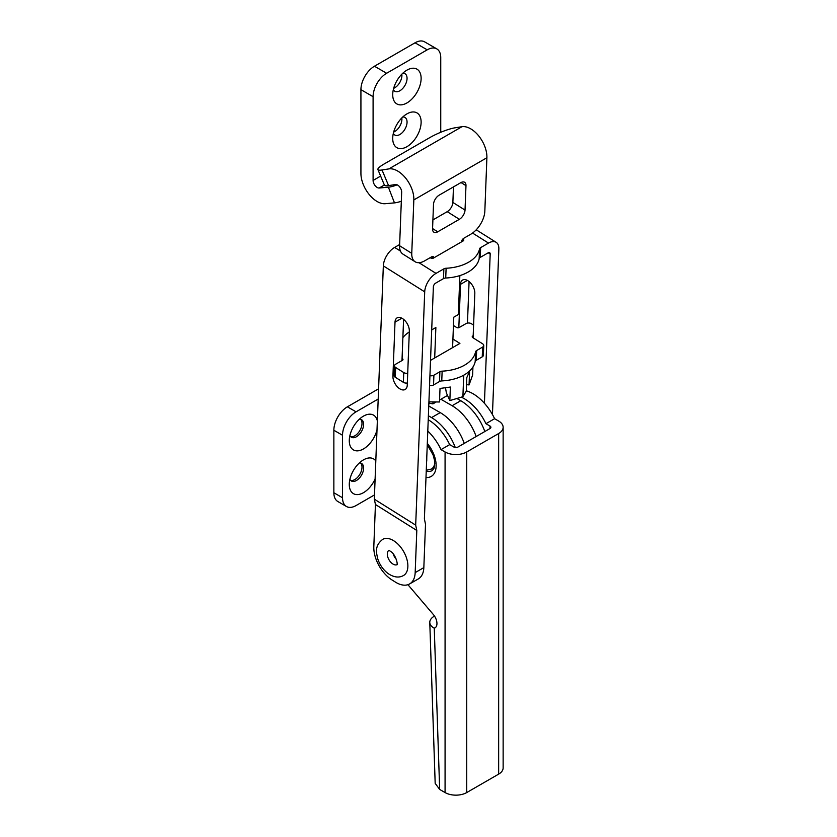 <?xml version="1.0" encoding="UTF-8"?>
<svg xmlns="http://www.w3.org/2000/svg" width="837" height="837" viewBox="0 0 837 837"><rect width="100%" height="100%" fill="white"/><g stroke="black" fill="none" stroke-linecap="round" stroke-linejoin="round"><path stroke-width="1.26" d="M349.897 479.339A10.138 5.859 120 0 0 351.383 480.993A10.138 5.859 120 0 0 356.457 480.49A10.138 5.859 120 0 0 363.08 471.545A10.138 5.859 120 0 0 361.521 463.426A10.138 5.859 120 0 0 359.355 462.955M350.64 480.407A10.138 5.859 120 0 0 354.836 479.549A10.138 5.859 120 0 0 361.218 471.357A10.138 5.859 120 0 0 360.653 463.07M375.803 460.967A20.088 11.603 120 0 0 363.488 459.858L363.488 459.858A20.088 11.603 120 0 0 349.28 484.466A20.088 11.603 120 0 0 363.488 492.669A20.088 11.603 120 0 0 375.102 479.015M349.897 435.596A10.138 5.859 120 0 0 351.383 437.238A10.138 5.859 120 0 0 356.457 436.736A10.138 5.859 120 0 0 363.08 427.801A10.138 5.859 120 0 0 361.521 419.682A10.138 5.859 120 0 0 359.355 419.211M350.64 436.663A10.138 5.859 120 0 0 354.836 435.805A10.138 5.859 120 0 0 361.218 427.613A10.138 5.859 120 0 0 360.653 419.327M377.351 420.906A20.088 11.603 120 0 0 363.488 416.115L363.488 416.115A20.088 11.603 120 0 0 349.28 440.722A20.088 11.603 120 0 0 363.488 448.925A20.088 11.603 120 0 0 377.006 429.779M342.521 497.753A19.136 11.048 120 0 0 346.487 506.511L337.824 501.509A19.136 11.048 -60 0 1 333.858 492.752L342.521 497.753L342.521 435.25L333.858 430.26L333.858 492.752M333.858 430.26A19.136 11.048 -60 0 1 347.386 406.824L356.049 411.825L378.198 399.04M378.586 388.828A15.307 8.841 0 0 0 377.968 389.163L347.386 406.824M346.487 506.511A19.136 11.048 120 0 0 356.049 505.558L374.484 494.918M356.049 411.825A19.136 11.048 120 0 0 342.521 435.25M455.244 447.45A38.272 22.097 -120 0 0 431.547 417.6L428.377 415.769M476.159 436.527A38.272 22.097 -120 0 0 452.116 405.725L460.768 400.724L457.169 398.653M460.768 400.724A38.272 22.097 60 0 1 484.822 431.526M431.547 417.6L440.21 412.599L428.753 405.987M452.116 405.725L440.9 399.249M440.21 412.599A38.272 22.097 60 0 1 464.253 443.401M427.257 444.74L433.043 454.836L434.476 460.099L434.675 465.696L433.953 468.417L432.185 470.572A19.136 11.048 60 0 1 426.242 471.147M490.001 426.033A3.066 1.768 180 0 1 490.89 427.288A3.066 1.768 180 0 1 490.001 428.534L490.001 426.033L485.941 423.689A38.272 22.097 -120 0 0 464.294 398.694A38.272 22.097 -120 0 0 461.438 397.219M434.497 616.074A15.307 8.485 -1.9 0 0 429.779 622.466A15.307 8.485 -1.9 0 0 434.257 628.2L439.666 789.437L445.075 792.566L445.075 451.97A15.307 8.841 0 0 0 466.722 451.97L498.653 433.535A15.307 8.841 0 0 0 503.142 427.288A15.307 8.841 0 0 0 498.653 421.042L494.594 418.699A38.272 22.097 -120 0 0 472.947 393.693A38.272 22.097 -120 0 0 466.303 390.816M439.666 789.437L435.177 783.348L429.779 622.466M445.075 451.97L441.015 449.626A38.272 22.097 -120 0 0 427.791 431.045M407.922 584.697L433.294 614.463A9.563 5.524 60 0 1 434.978 627.896A9.563 5.524 60 0 1 434.257 628.2L435.606 627.426M490.001 428.534L458.069 446.968A3.066 1.768 180 0 1 453.738 446.968L449.678 444.625A38.272 22.097 -120 0 0 428.23 419.745M485.941 423.689L494.594 418.699M503.142 427.288L503.142 767.874A15.307 8.841 180 0 1 498.653 774.131L498.653 433.535M466.722 451.97L466.722 792.566L498.653 774.131M466.722 792.566A15.307 8.841 180 0 1 445.075 792.566M441.015 449.626L449.678 444.625M399.772 388.797A10.138 5.859 -120 0 0 405.16 389.487A10.138 5.859 -120 0 0 407.253 385.198L409.335 331.149A10.138 5.859 -120 0 0 405.066 320.749A10.138 5.859 -120 0 0 397.104 317.872A10.138 5.859 -120 0 0 395.012 322.161L392.919 376.211A10.138 5.859 -120 0 0 399.772 388.797M399.647 244.53L394.635 247.417A15.307 8.443 122.1 0 0 383.336 265.884L374.327 499.176L375.436 504.502L373.815 546.645A26.784 15.464 -120 0 0 391.904 579.895L395.42 582.102A26.784 15.464 -120 0 0 409.638 583.923A26.784 15.464 -120 0 0 415.173 572.613L423.836 567.612L425.51 524.265L424.39 518.94L433.367 286.85A3.066 1.684 -57.9 0 1 435.617 283.157L443.484 278.616L443.861 268.855L436.004 273.385A15.307 8.443 122.1 0 0 424.704 291.851L415.686 525.144L416.805 530.47L415.173 572.613M443.861 268.855A3.829 2.302 -177.8 0 1 446.111 268.248L445.734 278.02A3.829 2.302 2.2 0 0 443.484 278.616M479.538 248.945A3.829 2.302 -177.8 0 1 480.637 247.616L480.26 257.388A3.829 2.302 2.2 0 0 479.162 258.717L479.538 248.945A38.272 23.038 -177.8 0 1 446.111 268.248M492.449 414.545L498.852 249.039A15.307 8.443 122.1 0 0 496.163 242.332A15.307 8.443 122.1 0 0 488.494 243.075L480.637 247.616M462.851 239.047L463.206 239.267A1.915 1.151 -177.8 0 1 463.771 240.125A1.915 1.151 -177.8 0 1 463.206 240.899L433.44 258.089A1.915 1.151 -177.8 0 1 430.741 258.016L430.176 257.67M480.26 257.388L488.117 252.847A3.066 1.684 -57.9 0 1 489.655 252.701A3.066 1.684 -57.9 0 1 490.189 254.04L484.424 403.267M479.162 258.717A38.272 23.038 -177.8 0 1 445.734 278.02M469.076 281.546L467.464 323.092M415.686 525.144L374.327 499.176M416.805 530.47L375.436 504.502M423.836 567.612A26.784 15.464 60 0 1 418.301 578.932L409.638 583.923M403.58 319.347L401.99 360.559M458.822 327.685L460.496 284.35A10.138 5.859 60 0 1 462.589 280.071A10.138 5.859 60 0 1 470.551 282.937A10.138 5.859 60 0 1 474.82 293.348L473.104 337.845M434.79 463.143A17.41 10.054 60 0 1 431.327 469.086L426.274 470.289M396.225 559.137A8.224 4.75 60 0 1 393.191 553.895M394.886 541.539A20.852 12.042 60 0 1 407.064 559.911A20.852 12.042 60 0 1 403.549 575.49C399.071 578.032 393.965 577.415 388.211 573.638C383.137 569.819 379.59 564.703 377.581 558.31L376.587 553.163C376.587 550.537 375.415 545.086 382.697 539.363A20.852 12.042 60 0 1 394.886 541.539M432.907 219.932L447.22 211.667A7.659 4.227 122.1 0 0 452.869 202.439L453.466 186.902M411.762 253.37A19.136 10.557 122.1 0 0 415.121 261.761L402.963 254.124A19.136 10.557 -57.9 0 1 399.605 245.733L411.762 253.37L413.834 199.928A22.965 13.256 -120 0 0 405.725 178.197A22.965 13.256 -120 0 0 388.891 168.896L382.028 169.984L388.567 185.615L395.43 184.538A5.744 3.317 60 0 1 399.647 186.86A5.744 3.317 60 0 1 401.666 192.29L399.605 245.733M435.941 402.116L432.917 403.863A15.307 9.217 -177.8 0 1 428.879 402.932M439.582 400.013L447.492 395.441M439.153 195.167L460.8 182.665A7.659 4.227 -57.9 0 1 464.629 182.288A7.659 4.227 -57.9 0 1 465.979 185.647L465.027 210.077A7.659 4.227 -57.9 0 1 459.387 219.304L437.73 231.807A7.659 4.227 -57.9 0 1 433.901 232.184A7.659 4.227 -57.9 0 1 432.562 228.825L433.503 204.395A7.659 4.227 -57.9 0 1 439.153 195.167M432.917 403.863L432.98 402.074M434.685 357.974L435.868 327.518L431.693 329.924M459.848 275.603L458.352 314.545L453.769 317.192L452.587 347.637M461.218 242.05A3.829 2.113 -57.9 0 1 463.949 238.168L470.708 234.266A19.136 10.557 122.1 0 0 484.832 211.186L486.893 157.743A22.965 13.256 -120 0 0 478.795 136.012A22.965 13.256 -120 0 0 461.951 126.711L455.087 127.799A19.136 3.379 -22.7 0 0 430.145 137.414L384.141 163.979A19.136 3.379 -22.7 0 0 377.905 169.555A19.136 3.379 -22.7 0 0 382.028 169.984M415.121 261.761A19.136 10.557 122.1 0 0 424.704 260.82L431.473 256.917A3.829 2.113 -57.9 0 1 433.388 256.729A3.829 2.113 -57.9 0 1 434.016 257.754M388.567 185.615A19.136 3.379 157.3 0 1 384.445 185.197L377.905 169.555M393.327 133.365A10.138 5.859 120 0 0 394.813 135.008A10.138 5.859 120 0 0 399.887 134.506A10.138 5.859 120 0 0 406.51 125.571A10.138 5.859 120 0 0 404.962 117.442A10.138 5.859 120 0 0 402.785 116.981M393.662 132.068A10.138 5.859 120 0 0 394.75 131.535A10.138 5.859 120 0 0 401.833 117.912M406.918 113.884L406.918 113.884A20.088 11.603 120 0 0 392.72 138.492A20.088 11.603 120 0 0 406.918 146.695A20.088 11.603 120 0 0 421.126 122.087A20.088 11.603 120 0 0 406.918 113.884M393.327 89.622A10.138 5.859 120 0 0 394.813 91.264A10.138 5.859 120 0 0 399.887 90.762A10.138 5.859 120 0 0 406.51 81.827A10.138 5.859 120 0 0 404.962 73.698A10.138 5.859 120 0 0 402.785 73.237M393.662 88.324A10.138 5.859 120 0 0 394.75 87.791A10.138 5.859 120 0 0 401.833 74.169M406.918 70.141L406.918 70.141A20.088 11.603 120 0 0 392.72 94.748A20.088 11.603 120 0 0 406.918 102.951A20.088 11.603 120 0 0 421.126 78.343A20.088 11.603 120 0 0 406.918 70.141M440.743 132.288L440.743 57.638A19.136 11.048 120 0 0 436.788 48.881A19.136 11.048 120 0 0 427.215 49.833L415.037 42.802A19.136 11.048 -60 0 1 424.61 41.85L436.788 48.881M386.631 73.258A19.136 11.048 120 0 0 373.093 96.694L360.925 89.664A19.136 11.048 -60 0 1 374.453 66.228L386.631 73.258L427.215 49.833M401.321 201.246A11.477 2.427 158.8 0 1 394.478 202.878L388.389 187.195L379.182 188.011A5.744 3.317 60 0 1 373.093 180.436L373.093 96.694M374.453 66.228L415.037 42.802M360.925 89.664L360.925 173.405A22.965 13.256 -120 0 0 385.271 203.705L394.478 202.878M388.389 187.195A11.477 2.427 -21.2 0 0 397.188 184.841M429.936 375.646A3.829 2.302 2.2 0 0 433.911 375.196L439.885 371.754A3.829 2.302 -177.8 0 1 442.135 371.157A38.272 23.038 2.2 0 0 464.619 365.131A38.272 23.038 2.2 0 0 475.562 351.854A3.829 2.302 -177.8 0 1 476.661 350.525L482.625 347.073A3.829 2.302 2.2 0 0 483.744 345.524A3.829 2.302 2.2 0 0 482.625 343.819L472.759 337.625A1.915 1.151 -177.8 0 1 472.204 336.767A1.915 1.151 -177.8 0 1 472.759 335.993L473.187 335.752M429.548 385.418A3.829 2.302 2.2 0 0 433.535 384.968L439.509 381.526A3.829 2.302 -177.8 0 1 441.758 380.919A38.272 23.038 2.2 0 0 464.242 374.903A38.272 23.038 2.2 0 0 475.186 361.615A3.829 2.302 -177.8 0 1 476.284 360.297L482.248 356.844A3.829 2.302 2.2 0 0 483.367 355.296L483.744 345.524M473.596 325.101L471.419 323.741A3.829 2.302 2.2 0 0 466.01 323.605L459.241 327.508A1.915 1.151 -177.8 0 1 456.542 327.445L453.445 325.499M409.303 331.944A38.272 23.038 2.2 0 0 402.879 337.614M402.074 358.466L402.419 358.686A1.915 1.151 -177.8 0 1 402.974 359.544A1.915 1.151 -177.8 0 1 402.419 360.318L395.65 364.221A3.829 2.302 2.2 0 0 394.53 365.769A3.829 2.302 2.2 0 0 395.65 367.485L403.758 372.57A3.829 2.302 2.2 0 0 407.713 373.218M430.521 360.381L459.911 343.411L452.922 339.027M394.53 365.769L394.154 375.541A3.829 2.302 2.2 0 0 395.273 377.257L403.382 382.342A3.829 2.302 2.2 0 0 407.337 382.99M445.462 387.709L446.393 392.919L449.846 400.578L462.892 396.696L466.293 391.088L466.816 377.55L469.588 371.387L469.065 384.926L472.623 375.081L472.936 367.045M466.533 384.654L469.065 384.926M462.892 396.696L463.719 375.196M428.921 401.854L439.498 401.99L440.021 388.452L450.369 387.039L449.846 400.578M427.309 443.401A23.729 13.695 60 0 1 436.129 466.397A23.729 13.695 60 0 1 425.991 477.498M436.004 273.385L418.971 262.692M400.442 251.069L394.635 247.417M488.494 243.075L472.549 233.063M424.704 291.851L383.336 265.884M490.189 254.04L488.212 252.805M467.349 280.395L460.496 284.35M401.865 318.206L395.012 322.161M394.154 375.499L392.919 376.211M463.143 240.941L463.206 239.267M426.786 456.887L426.734 461.124A8.224 4.75 60 0 1 426.619 461.187M396.926 564.713A8.224 4.75 60 0 1 392.427 563.699A8.224 4.75 60 0 1 387.698 556.72A8.224 4.75 60 0 1 388.713 550.495M413.834 199.928L486.893 157.743M388.891 168.896L461.951 126.711M433.493 258.058L431.589 256.854M465.979 185.647L461.02 182.539M437.73 231.807L432.572 228.564M459.387 219.304L447.22 211.667M465.027 210.077L452.869 202.439M373.093 180.436L380.636 176.084M379.182 188.011L384.371 185.019M475.562 351.854L475.186 361.615M433.911 375.196L433.535 384.968M439.885 371.754L439.509 381.526M442.135 371.157L441.758 380.919M476.661 350.525L476.284 360.297M482.625 347.073L482.248 356.844M472.759 335.993L472.696 337.583M402.419 358.686L402.356 360.349M395.65 367.485L395.273 377.257M403.758 372.57L403.382 382.342M496.163 242.332L476.222 229.809M397.24 564.556L396.853 564.891C398.224 563.793 394.928 553.529 390.67 551.489L389.006 550.307"/></g></svg>
